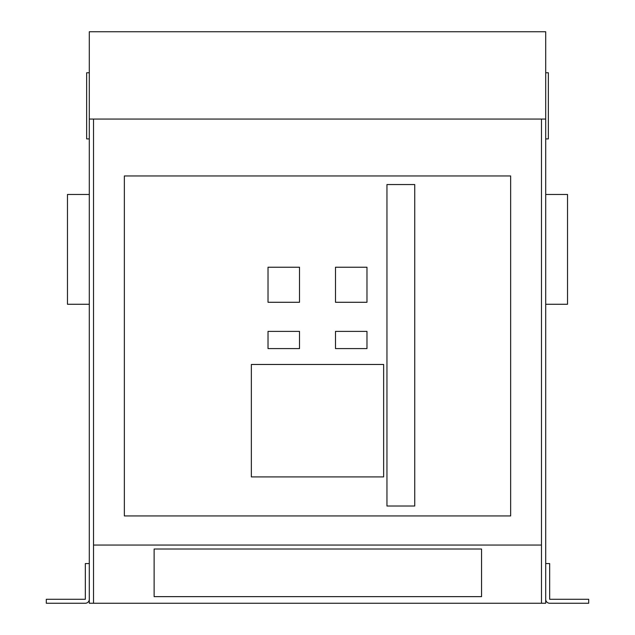 <?xml version="1.0" encoding="UTF-8"?>
<svg xmlns="http://www.w3.org/2000/svg" width="635" height="635" viewBox="0 0 635 635"><rect width="100%" height="100%" fill="white"/><g stroke="black" fill="none" stroke-linecap="round" stroke-linejoin="round"><path stroke-width="0.95" d="M510.643 175.951L124.357 175.951L124.357 515.938L510.643 515.938L510.643 175.951M335.494 331.391L335.494 348.591L366.974 348.591L366.974 331.391L335.494 331.391M268.026 331.391L268.026 348.591L299.506 348.591L299.506 331.391L268.026 331.391M335.494 267.232L335.494 302.284L366.974 302.284L366.974 267.232L335.494 267.232M268.026 267.232L268.026 302.284L299.506 302.284L299.506 267.232L268.026 267.232M386.953 184.547L386.953 506.016L414.734 506.016L414.734 184.547L386.953 184.547M545.703 304.268L567.531 304.268L567.531 194.469L545.703 194.469M89.297 194.469L67.469 194.469L67.469 304.268L89.297 304.268M541.472 603.25L545.703 603.25L545.703 31.75L89.297 31.75L89.297 603.25L541.472 603.25L541.472 545.044L93.528 545.044L93.528 603.25M93.528 545.044L93.528 119.062L89.297 119.062M545.703 119.062L541.472 119.062L541.472 545.044M541.472 119.062L93.528 119.062M154.122 549.013L154.122 596.638L481.544 596.638L481.544 549.013L154.122 549.013M89.297 563.562L85.328 563.562L85.328 599.281L46.299 599.281L46.299 603.25L85.328 603.25A3.969 3.969 0 0 0 89.297 599.281M545.703 563.562L549.672 563.562L549.672 599.281L588.701 599.281L588.701 603.25L549.672 603.25A3.969 3.969 0 0 1 545.703 599.281M89.297 138.906L86.654 138.906L86.654 72.763L89.297 72.763M545.703 138.906L548.346 138.906L548.346 72.763L545.703 72.763M251.357 364.466L251.357 476.909L383.643 476.909L383.643 364.466L251.357 364.466"/></g></svg>
